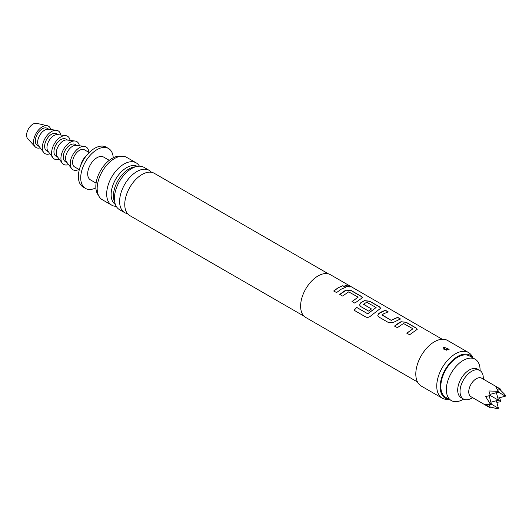 <?xml version="1.0" encoding="UTF-8"?>
<svg xmlns="http://www.w3.org/2000/svg" width="532" height="532" viewBox="0 0 532 532"><rect width="100%" height="100%" fill="white"/><g stroke="black" fill="none" stroke-linecap="round" stroke-linejoin="round"><path stroke-width="0.8" d="M348.839 286.13L349.564 286.874L345.7 286.196L345.022 285.305L348.839 286.13M345.009 285.385L348.779 286.283L349.511 286.941M442.185 339.236L330.412 274.705A24.685 14.251 120 0 0 318.07 275.928A24.685 14.251 120 0 0 301.943 297.681A24.685 14.251 120 0 0 305.727 317.458L417.5 381.989M338.312 287.619L342.841 285.691L345.654 287.313L341.118 289.242L336.557 292.58L333.744 290.957L338.312 287.619M344.304 291.077L346.252 290.08L351.459 290.665L361.294 296.344L362.392 297.714L354.817 303.12L352.011 301.498L358.149 297.135L348.693 291.868L342.548 296.038L339.735 294.415L344.304 291.077M362.571 301.624L364.52 300.62L369.727 301.212L379.562 306.891L380.659 308.261L370.864 315.828C369.268 317.311 367.612 317.717 365.903 317.059L354.099 310.242L356.613 307.323L367.732 313.74L376.111 307.503L366.654 302.236L363.456 304.324L371.442 308.939L368.683 311.127L360.623 306.479L359.552 304.982L360.583 302.901L362.571 301.624M380.839 312.164L385.368 310.242L388.18 311.865L383.645 313.787L382.029 315.05L391.113 320.291L397.637 317.325L400.45 318.947L393.926 322.153L388.726 322.698L378.89 317.019L377.813 315.523L378.844 313.448L380.839 312.164M399.1 322.711L401.048 321.714L406.255 322.299L416.091 327.978L417.188 329.348L409.613 334.761L406.8 333.138L412.945 328.776L403.489 323.503L397.344 327.672L394.531 326.05L399.1 322.711M363.456 304.085L371.456 309.065M352.038 301.611L358.149 297.135M354.166 310.322L356.659 307.416L367.778 313.84L376.111 307.503M406.834 333.245L412.945 328.776M382.029 314.811L391.113 320.291M473.061 358.016L472.137 356.334A26.327 15.202 120 0 0 468.532 352.55L447.585 340.46A26.327 15.202 120 0 0 434.425 341.763A26.327 15.202 120 0 0 417.221 364.965A26.327 15.202 120 0 0 421.258 386.059L442.205 398.149A26.327 15.202 120 0 0 447.279 399.379L449.201 399.346M468.532 352.55A26.327 15.202 120 0 0 455.365 353.853A26.327 15.202 120 0 0 438.168 377.055A26.327 15.202 120 0 0 442.205 398.149M448.509 349.89L443.043 348.985L443.615 347.063L449.141 349.311L448.509 349.89M445.304 349.344L446.814 350.302L445.304 349.344A2.467 1.237 65.8 0 1 443.927 347.163L443.615 347.063M472.995 357.976A24.791 14.317 120 0 0 457.693 356.453A24.791 14.317 120 0 0 440.729 381.384A24.791 14.317 120 0 0 449.134 399.306M304.111 316.241L129.815 215.613A24.439 14.111 -60 0 1 124.96 207.387A24.439 14.111 -60 0 1 142.037 174.496A24.439 14.111 -60 0 1 144.704 173.199A24.439 14.111 -60 0 1 154.253 173.286L328.543 273.913M151.407 172.275A24.439 14.111 120 0 0 149.113 170.32A24.439 14.111 120 0 0 136.897 171.53A24.439 14.111 120 0 0 120.93 193.063A24.439 14.111 120 0 0 124.674 212.64A24.439 14.111 120 0 0 127.52 213.651M124.674 212.64L119.474 209.641A24.439 14.111 -60 0 1 115.211 192.012A24.439 14.111 -60 0 1 126.516 172.435A24.439 14.111 -60 0 1 131.697 168.531A24.439 14.111 -60 0 1 143.913 167.321L149.113 170.32M135.421 166.849A21.992 12.702 120 0 0 128.977 168.95A21.992 12.702 120 0 0 114.826 202.526M115.371 204.441A21.992 12.702 -60 0 1 112.398 186.719A21.992 12.702 -60 0 1 126.683 167.627A21.992 12.702 -60 0 1 137.356 166.363M480.09 370.631L480.09 370.146A23.86 13.779 120 0 0 475.149 359.22L469.623 356.028A23.86 13.779 120 0 0 457.693 357.211A23.86 13.779 120 0 0 442.105 378.239A23.86 13.779 120 0 0 445.763 397.357L451.289 400.549A23.86 13.779 120 0 0 463.219 399.366L463.645 399.12L463.219 399.366M475.149 359.22A23.86 13.779 120 0 0 463.219 360.403A23.86 13.779 120 0 0 447.631 381.431A23.86 13.779 120 0 0 451.289 400.549M139.417 166.17A24.439 14.111 120 0 0 136.179 162.852A24.439 14.111 120 0 0 123.963 164.062A24.439 14.111 120 0 0 107.996 185.595A24.439 14.111 120 0 0 111.747 205.179A24.439 14.111 120 0 0 116.235 206.323M136.179 162.852L126.663 157.359A24.439 14.111 120 0 0 114.447 158.569A24.439 14.111 120 0 0 98.487 180.102A24.439 14.111 120 0 0 102.23 199.686L111.747 205.179M120.983 156.282A23.036 13.3 120 0 0 112.119 158.37A23.036 13.3 120 0 0 97.808 176.458A23.036 13.3 120 0 0 98.453 195.304M109.253 160.318L103.574 157.046A13.167 7.601 120 0 0 96.997 157.698A13.167 7.601 120 0 0 88.392 169.296A13.167 7.601 120 0 0 90.413 179.849L96.086 183.121M483.515 379.25L483.209 376.496A16.452 9.503 120 0 0 479.884 370.505L477.556 369.161A16.452 9.503 120 0 0 464.875 373.57A16.452 9.503 120 0 0 457.693 390.129A16.452 9.503 120 0 0 461.104 397.663L463.432 399.007A16.452 9.503 120 0 0 470.281 398.887L472.815 397.776M479.884 370.505A16.452 9.503 120 0 0 467.202 374.914A16.452 9.503 120 0 0 460.02 391.472A16.452 9.503 120 0 0 463.432 399.007M500.938 389.311L481.659 378.179A10.693 6.178 120 0 0 473.42 381.045A10.693 6.178 120 0 0 468.745 391.811A10.693 6.178 120 0 0 470.966 396.706L490.245 407.838L485.663 404.619L489.906 404.646L489.906 403.349L485.663 396.559L490.245 395.482L488.881 390.98L496.888 391.259L498.005 390.614L495.864 386.95L500.938 389.311L497.779 390.156M499.974 389.57L504.988 394.644L505.4 396.174L496.888 391.259M497.879 398.189L505.4 396.174M496.403 392.683L498.418 400.204L490.245 395.482M490.896 402.219L498.418 400.204L500.938 401.66L496.841 402.372M496.403 400.749L498.418 408.27L489.906 403.349M489.945 394.412L498.418 392.144L498.005 390.614M489.167 395.761L491.435 404.234L489.906 404.646M498.418 408.27L496.888 408.676L489.985 406.874M489.393 404.679L490.245 407.838M499.501 397.756L500.938 401.66M113.243 157.765A23.036 13.3 120 0 0 108.515 148.495A23.036 13.3 120 0 0 96.997 149.638A23.036 13.3 120 0 0 81.948 169.934A23.036 13.3 120 0 0 85.479 188.395A23.036 13.3 120 0 0 95.873 187.863M108.515 148.495L106.187 147.151A23.036 13.3 120 0 0 94.669 148.295A23.036 13.3 120 0 0 87.647 154.18A23.036 13.3 120 0 0 79.966 167.48A23.036 13.3 120 0 0 83.152 187.051L85.479 188.395M89.196 152.544L84.475 149.818A9.875 5.699 120 0 0 79.541 150.31A9.875 5.699 120 0 0 73.09 159.008A9.875 5.699 120 0 0 74.606 166.922L79.321 169.642M88.831 152.332A13.167 7.601 120 0 0 84.389 146.393A13.167 7.601 120 0 0 74.985 151.627A13.167 7.601 120 0 0 70.231 163.743A13.167 7.601 120 0 0 71.594 168.551A13.167 7.601 120 0 0 78.955 169.435M84.389 146.393L76.196 145.356A9.875 5.699 120 0 0 69.14 149.286A9.875 5.699 120 0 0 65.576 158.37A9.875 5.699 120 0 0 66.6 161.974L71.594 168.551M76.907 145.449L75.172 144.445A9.875 5.699 120 0 0 67.564 147.091A9.875 5.699 120 0 0 63.255 157.026A9.875 5.699 120 0 0 65.296 161.548L67.032 162.546M87.647 154.18L84.674 157.532A9.875 5.699 120 0 0 81.389 163.238L79.966 167.48M79.388 145.761A13.167 7.601 120 0 0 75.079 141.02A13.167 7.601 120 0 0 65.675 146.253A13.167 7.601 120 0 0 60.927 158.37A13.167 7.601 120 0 0 62.284 163.178A13.167 7.601 120 0 0 68.548 164.541M75.079 141.02L66.886 139.983A9.875 5.699 120 0 0 59.837 143.906A9.875 5.699 120 0 0 56.272 152.997A9.875 5.699 120 0 0 57.29 156.601L62.284 163.178M67.597 140.076L65.862 139.071A9.875 5.699 120 0 0 58.254 141.718A9.875 5.699 120 0 0 53.945 151.653A9.875 5.699 120 0 0 55.986 156.169L57.722 157.173M70.078 140.388A13.167 7.601 120 0 0 65.769 135.647A13.167 7.601 120 0 0 56.365 140.88A13.167 7.601 120 0 0 51.617 152.997A13.167 7.601 120 0 0 52.974 157.805A13.167 7.601 120 0 0 59.238 159.168M65.769 135.647L57.576 134.609A9.875 5.699 120 0 0 50.527 138.533A9.875 5.699 120 0 0 46.962 147.623A9.875 5.699 120 0 0 47.98 151.228L52.974 157.805M58.287 134.702L56.552 133.698A9.875 5.699 120 0 0 48.944 136.338A9.875 5.699 120 0 0 44.635 146.28A9.875 5.699 120 0 0 46.683 150.795L48.419 151.8M60.768 135.015A13.167 7.601 120 0 0 56.459 130.274A13.167 7.601 120 0 0 47.055 135.507A13.167 7.601 120 0 0 42.307 147.623A13.167 7.601 120 0 0 43.671 152.431A13.167 7.601 120 0 0 49.928 153.795M56.459 130.274L48.266 129.236A9.875 5.699 120 0 0 41.217 133.16A9.875 5.699 120 0 0 37.652 142.244A9.875 5.699 120 0 0 38.676 145.854L43.671 152.431M48.984 129.323L47.242 128.325A9.875 5.699 120 0 0 39.634 130.965A9.875 5.699 120 0 0 35.325 140.9A9.875 5.699 120 0 0 37.373 145.422L39.109 146.426M50.779 129.555A12.342 7.122 120 0 0 47.288 125.725A12.342 7.122 120 0 0 38.264 130.274A12.342 7.122 120 0 0 33.583 141.911A12.342 7.122 120 0 0 35.145 146.766A12.342 7.122 120 0 0 40.206 147.869M47.288 125.725L36.655 123.324A9.051 5.227 120 0 0 30.038 126.663A9.051 5.227 120 0 0 26.6 135.195A9.051 5.227 120 0 0 27.744 138.752L35.145 146.766M333.777 291.07L338.312 287.752L342.841 285.691M342.814 285.837L345.62 287.46M339.768 294.529L346.239 290.219L351.459 290.665M351.433 290.811L361.268 296.49L362.372 297.787M359.566 305.036L360.596 303.027L364.506 300.766L369.693 301.358L379.529 307.037L380.639 308.334M377.826 315.582L378.844 313.448M391.126 320.417L397.61 317.471L400.416 319.094M378.857 313.574L385.334 310.389L388.147 312.011M394.564 326.163L401.035 321.853L406.255 322.299M406.222 322.445L416.057 328.124L417.168 329.428"/></g></svg>
